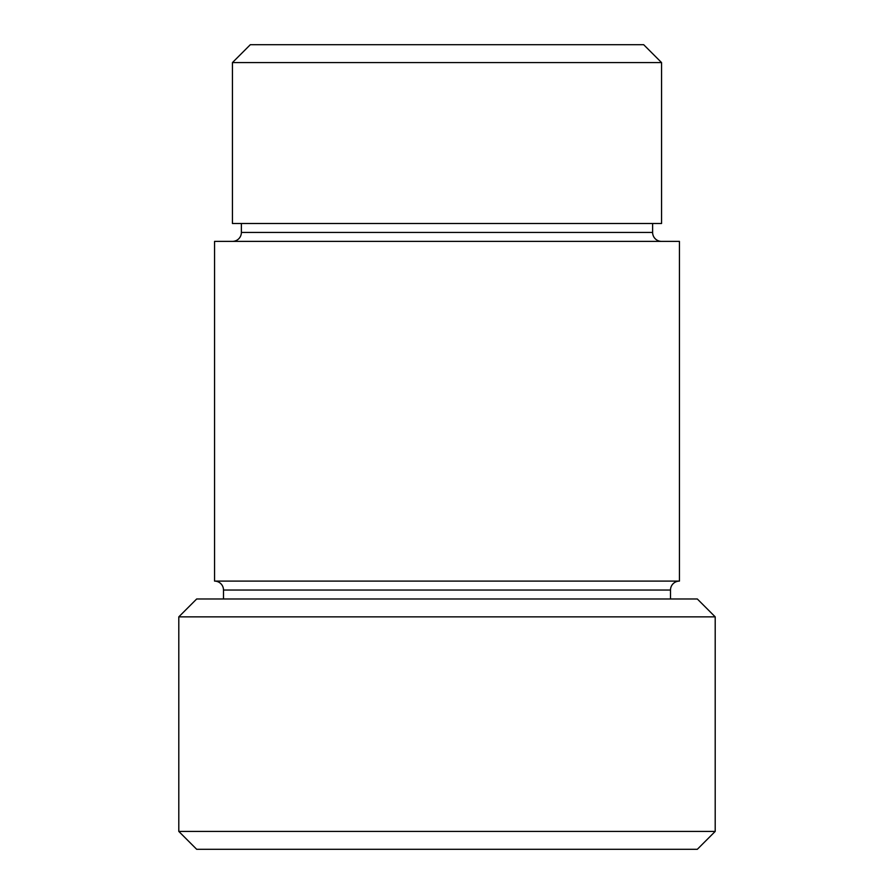 <?xml version="1.0" encoding="UTF-8"?>
<svg xmlns="http://www.w3.org/2000/svg" width="894" height="894" viewBox="0 0 894 894"><rect width="100%" height="100%" fill="white"/><g stroke="black" fill="none" stroke-linecap="round" stroke-linejoin="round"><path stroke-width="1.34" d="M670.5 590.04A8.94 8.94 0 0 1 679.44 581.1L679.44 241.38L214.56 241.38L214.56 581.1A8.94 8.94 0 0 1 223.5 590.04L223.5 598.98L223.5 590.04A8.94 8.94 0 0 0 214.56 581.1L679.44 581.1A8.94 8.94 0 0 0 670.5 590.04L223.5 590.04L670.5 590.04L670.5 598.98L670.5 590.04M241.38 232.44A8.94 8.94 0 0 1 232.44 241.38A8.94 8.94 0 0 0 241.38 232.44L652.62 232.44L652.62 223.5L652.62 232.44A8.94 8.94 0 0 0 661.56 241.38A8.94 8.94 0 0 1 652.62 232.44L241.38 232.44L241.38 223.5L241.38 232.44M178.8 831.42L196.68 849.3L697.32 849.3L715.2 831.42L178.8 831.42L715.2 831.42L715.2 616.86L697.32 598.98L196.68 598.98L178.8 616.86L715.2 616.86L178.8 616.86L178.8 831.42L178.8 616.86L196.68 598.98L697.32 598.98L715.2 616.86L715.2 831.42L697.32 849.3L196.68 849.3L178.8 831.42M661.56 62.58L643.68 44.7L250.32 44.7L232.44 62.58L661.56 62.58L232.44 62.58L232.44 223.5L661.56 223.5L661.56 62.58L661.56 223.5L232.44 223.5L232.44 62.58L250.32 44.7L643.68 44.7L661.56 62.58M679.44 241.38L679.44 581.1L214.56 581.1L214.56 241.38L679.44 241.38"/></g></svg>
